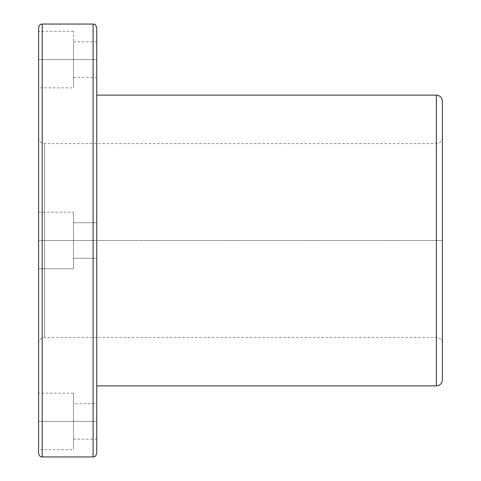 <?xml version="1.0" encoding="UTF-8"?>
<svg xmlns="http://www.w3.org/2000/svg" width="481" height="481" viewBox="0 0 481 481"><rect width="100%" height="100%" fill="white"/><g stroke="black" fill="none" stroke-linecap="round" stroke-linejoin="round"><path stroke-width="0.36" stroke-dasharray="2.4 1.8" d="M38.588 453.318L38.588 137.524L38.588 240.5L44.643 240.5L44.643 337.415L44.643 240.5L38.588 240.5L38.588 27.682M73.479 393.145L38.588 393.145L38.588 449.681L38.588 393.145L38.588 449.681L73.479 449.681L73.479 393.145L73.479 449.681M73.479 31.319L38.588 31.319L38.588 87.855L38.588 31.319L38.588 87.855L73.479 87.855L73.479 31.319L73.479 87.855M96.741 337.415L96.741 240.5C96.741 263.053 96.741 263.053 96.741 240.5C96.741 217.947 96.741 217.947 96.741 240.5L96.741 382.233L96.741 240.5C96.741 263.053 96.741 263.053 96.741 240.5C96.741 217.947 96.741 217.947 96.741 240.5L96.741 95.124M73.479 77.357L96.741 77.357L96.741 59.584C96.741 82.137 96.741 82.137 96.741 59.584C96.741 37.037 96.741 37.037 96.741 59.584L96.741 41.817L73.479 41.817L73.479 59.584L38.588 59.584L73.479 59.584L73.479 87.145L73.479 59.584C73.479 37.037 73.479 37.037 73.479 59.584C73.479 82.137 73.479 82.137 73.479 59.584L73.479 41.817M73.479 439.183L96.741 439.183L96.741 403.643L96.741 421.416C96.741 443.963 96.741 443.963 96.741 421.416C96.741 398.863 96.741 398.863 96.741 421.416L96.741 403.643L73.479 403.643L73.479 421.416L38.588 421.416L73.479 421.416L73.479 448.971L73.479 393.855L73.479 421.416C73.479 398.863 73.479 398.863 73.479 421.416C73.479 443.963 73.479 443.963 73.479 421.416L73.479 403.643M44.643 240.5L44.643 337.415L44.643 143.585L44.643 240.5L436.357 240.5L436.357 143.585L436.357 337.415L436.357 240.5L44.643 240.5M442.412 101.178L442.412 240.5L436.357 240.5L436.357 385.876L436.357 240.5L442.412 240.5L442.412 137.524L442.412 343.476L442.412 240.5L436.357 240.5L436.357 337.415L436.357 143.585L436.357 240.5L442.412 240.5L442.412 340.891L442.412 140.109L442.412 379.822M436.357 240.5L436.357 95.124L436.357 240.5L96.741 240.5L436.357 240.5M96.741 27.682L96.741 240.5L93.104 240.5L93.104 456.95L93.104 24.05L93.104 240.5L96.741 240.5L96.741 453.318M42.22 240.5L42.22 24.05L42.22 240.5L93.104 240.5L42.22 240.5L42.22 456.95L42.22 240.5L38.588 240.5L42.22 240.5M73.479 59.584L96.741 59.584L73.479 59.584M73.479 421.416L96.741 421.416L73.479 421.416M38.588 212.235L73.479 212.235L38.588 212.235L38.588 268.765L38.588 212.235L38.588 240.5L73.479 240.5L73.479 212.235L73.479 268.765L73.479 240.5L38.588 240.5L38.588 268.765L73.479 268.765L73.479 240.5C73.479 217.947 73.479 217.947 73.479 240.5C73.479 263.053 73.479 263.053 73.479 240.5L73.479 258.267L73.479 222.733L73.479 240.5L96.741 240.5L96.741 222.733L96.741 258.267L96.741 240.5L73.479 240.5L73.479 212.235L73.479 268.765L38.588 268.765M38.588 240.5L73.479 240.5L38.588 240.5M73.479 240.5L73.479 268.061L73.479 240.5C73.479 217.947 73.479 217.947 73.479 240.5C73.479 263.053 73.479 263.053 73.479 240.5L73.479 258.267L73.479 222.733L73.479 240.5L96.741 240.5L96.741 222.733L96.741 258.267L96.741 240.5L73.479 240.5M442.412 137.524C442.051 141.204 440.037 143.224 436.357 143.585L44.643 143.585C40.963 143.224 38.949 141.204 38.588 137.524M442.412 343.476C442.051 339.796 440.037 337.776 436.357 337.415L44.643 337.415C40.963 337.776 38.949 339.796 38.588 343.476M73.479 258.267L96.741 258.267L73.479 258.267M73.479 222.733L96.741 222.733L73.479 222.733"/><path stroke-width="0.72" d="M38.588 268.765L38.588 393.145M38.588 449.681L38.588 31.319M38.588 87.855L38.588 212.235M96.741 385.876L436.357 385.876C440.037 385.515 442.051 383.501 442.412 379.822L442.412 101.178C442.051 97.499 440.037 95.485 436.357 95.124L436.357 385.876L436.357 95.124L96.741 95.124L96.741 77.357M96.741 41.817L96.741 439.183M96.741 403.643L96.741 337.415M442.412 240.5L442.412 104.672L442.412 240.5M93.104 24.05L93.104 456.95L93.104 24.05C94.21 24.747 95.04 22.745 96.741 27.682L96.741 453.318C95.04 458.255 94.21 456.253 93.104 456.95L42.22 456.95L42.22 24.05L42.22 456.95C41.119 456.253 40.284 458.255 38.588 453.318L38.588 27.682C40.284 22.745 41.119 24.747 42.22 24.05L93.104 24.05"/></g></svg>
